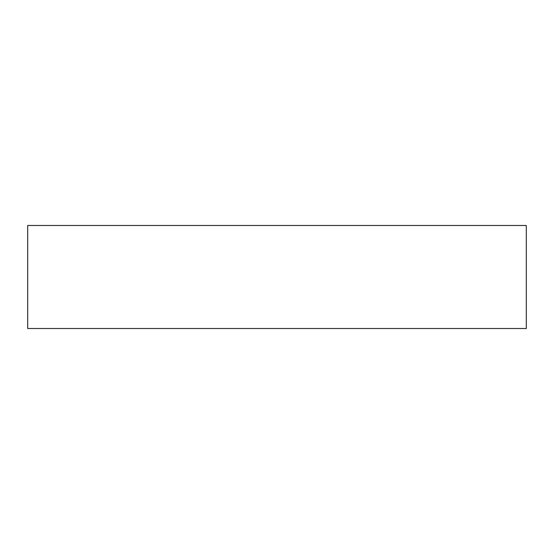 <?xml version="1.0" encoding="UTF-8"?>
<svg xmlns="http://www.w3.org/2000/svg" width="554" height="554" viewBox="0 0 554 554"><rect width="100%" height="100%" fill="white"/><g stroke="black" fill="none" stroke-linecap="round" stroke-linejoin="round"><path stroke-width="0.83" d="M526.3 225.492L27.7 225.492L27.7 328.508L27.7 225.492L526.3 225.492L526.3 328.508L526.3 225.492M27.7 328.508L526.3 328.508L27.7 328.508"/></g></svg>
